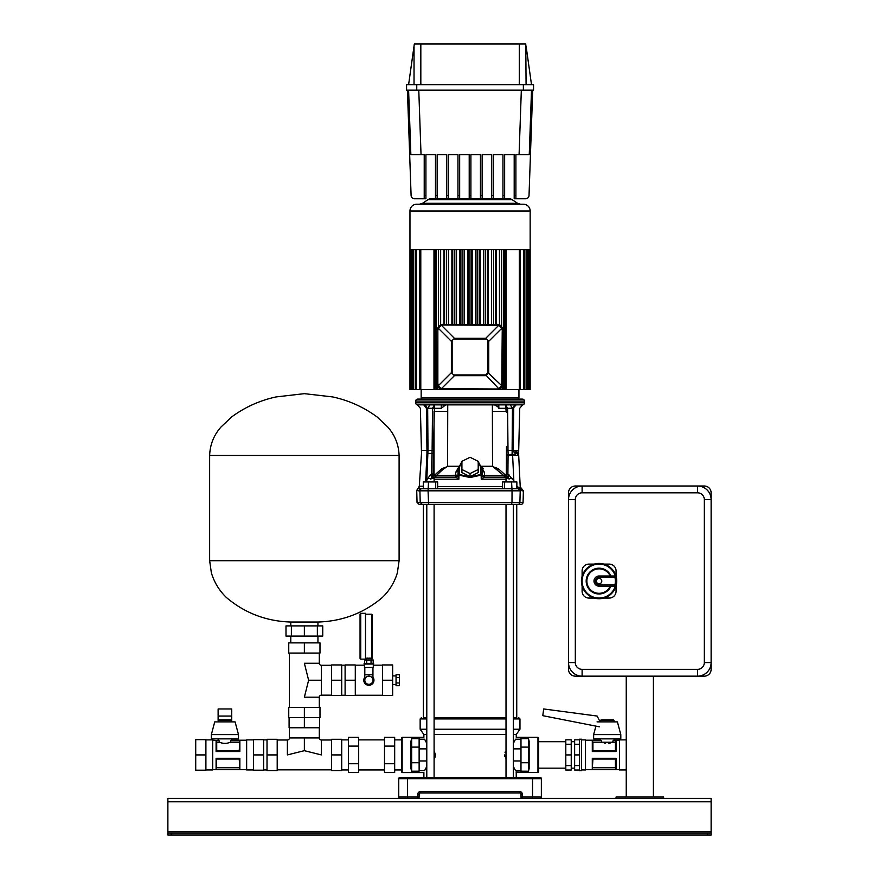 <?xml version="1.0" encoding="UTF-8"?>
<svg xmlns="http://www.w3.org/2000/svg" width="879" height="879" viewBox="0 0 879 879"><rect width="100%" height="100%" fill="white"/><g stroke="black" fill="none" stroke-linecap="round" stroke-linejoin="round"><path stroke-width="1.32" d="M711.122 492.811A6.79 6.79 0 0 0 704.332 486.01L697.541 486.01A13.581 13.581 0 0 1 711.122 499.602L711.122 492.811M575.316 486.01A6.79 6.79 0 0 0 568.515 492.811L568.515 499.602A13.581 13.581 0 0 1 582.107 486.01L575.316 486.01M568.515 669.358A6.79 6.79 0 0 0 575.316 676.149L582.107 676.149A13.581 13.581 0 0 1 568.515 662.568L568.515 669.358M704.332 676.149A6.79 6.79 0 0 0 711.122 669.358L711.122 662.568A13.581 13.581 0 0 1 697.541 676.149L704.332 676.149M707.727 835.05L707.727 833.017L711.122 833.017L711.122 835.05L167.878 835.05L167.878 833.017L171.273 833.017L171.273 835.05M711.122 833.017L711.122 798.385L167.878 798.385L167.878 833.017M707.727 833.017L171.273 833.017M537.959 737.261L538.64 737.942L538.64 771.894L537.959 772.575L537.959 737.261L520.983 737.261L520.983 772.575L520.983 770.619L515.523 770.619C516.467 773.223 516.467 773.223 515.523 770.619L513.325 766.477M529.136 747.721A0.681 0.626 180 0 0 528.455 747.095L528.455 738.635L529.136 741.129L529.136 768.718L528.455 771.213L528.455 762.752L520.983 762.752M600.434 720.527L601.115 719.846L613.333 719.846L614.014 720.527L600.434 720.527L600.434 721.89M614.014 720.527L614.014 721.89M614.014 738.865L614.014 740.217L619.453 740.217M600.434 738.865L600.434 740.217L601.346 740.612L592.292 740.612L592.918 742.228L592.918 750.787L592.303 751.523L592.292 740.612M592.303 740.656L600.434 740.217L585.502 740.217M601.346 740.656L601.84 742.228L592.918 742.228M616.036 751.523L615.421 750.787L615.421 742.228L601.84 742.228M612.619 742.228L613.102 740.656L616.058 740.612L616.058 751.523L592.292 751.523M616.058 740.612L613.102 740.656M613.102 740.612L614.014 740.217M615.421 759.049L592.918 759.049L592.303 758.313L616.058 758.313L616.058 769.224L615.421 767.609L615.421 759.049L616.036 758.313M592.918 759.049L592.292 769.224L592.292 758.313M616.036 769.18L592.303 769.18M592.918 767.609L615.421 767.609M616.058 769.224L592.292 769.224M615.421 742.228L616.036 740.656M592.918 750.787L615.421 750.787M565.801 744.238L565.801 770.026L571.24 770.026L571.24 739.821L565.801 739.821L565.801 744.238L571.24 744.238M565.801 754.918L571.24 754.918M565.801 765.598L571.24 765.598M579.382 770.026L574.635 770.026L574.635 739.821L579.382 739.821M574.635 744.238L579.382 744.238M574.635 754.918L579.382 754.918L579.382 739.206L581.426 739.206L581.426 770.641L579.382 770.641L579.382 754.918M574.635 765.598L579.382 765.598M581.426 769.96L585.502 769.96L585.502 739.876L581.426 739.876M626.244 769.96L619.453 769.96L619.453 739.876L626.244 739.876M604.258 743.063L605.576 743.315M608.894 743.315L610.268 743.041M595.94 726.032L593.644 734.613L620.805 734.613L617.41 721.89L597.039 721.89M620.805 734.613L620.805 738.865L593.644 738.865L593.644 734.613M423.37 717.572L426.787 717.572L423.37 717.572L423.37 504.348L426.787 504.348L426.787 777.333M506.018 504.348L434.094 504.348L506.018 504.348L506.018 777.333M423.469 488.735L423.249 481.945L428.512 481.945L428.062 490.823L512.05 490.823L511.985 502.37L519.907 502.37A2.033 2.033 -160.9 0 1 517.874 504.348L513.325 504.348L516.742 504.348L516.742 717.572L513.325 717.572L516.742 717.572M434.094 717.572L506.018 717.572L434.094 717.572M426.787 766.477L424.59 770.619C423.656 773.223 423.656 773.223 424.59 770.619C423.656 773.223 423.656 773.223 424.59 770.619L419.129 770.619L419.129 737.261L419.129 739.217L424.59 739.217C423.656 736.624 423.656 736.624 424.59 739.217L426.787 743.359M435.435 754.929L434.094 750.556L435.435 754.918L434.094 759.291L435.204 756.797M513.325 734.547L516.237 734.547L516.237 737.261L520.983 737.261L520.983 739.217L515.523 739.217C516.467 736.613 516.467 736.613 515.523 739.217C516.467 736.613 516.467 736.613 515.523 739.217L513.325 743.359M505.04 752.578L505.348 751.754M506.018 750.556L505.941 759.17M537.959 772.575L516.039 772.07M506.018 734.547L434.094 734.547M426.787 734.547L423.887 734.547L420.151 729.218L426.787 729.218M434.094 729.218L506.018 729.218M532.531 798.385L532.531 797.022L541.354 797.022A1.362 1.362 0 0 1 540.003 798.385A1.362 1.362 0 0 0 541.354 797.022L541.354 778.684A1.362 1.362 0 0 0 540.003 777.333A1.362 1.362 0 0 1 541.354 778.684A1.362 1.362 0 0 0 540.003 777.333L532.531 777.333L532.531 778.684L398.758 778.684A1.362 1.362 0 0 1 400.11 777.333L532.531 777.333M398.758 778.684A1.362 1.362 0 0 1 400.11 777.333A1.362 1.362 0 0 0 398.758 778.684L398.758 797.022A1.362 1.362 0 0 0 400.11 798.385A1.362 1.362 0 0 1 398.758 797.022A1.362 1.362 0 0 0 400.11 798.385A1.362 1.362 0 0 1 398.758 797.022L407.581 797.022L407.581 798.385M522.313 798.385L522.346 798.385A1.362 1.362 0 0 1 520.983 797.022L520.983 794.308A1.362 1.362 0 0 0 519.632 792.946L420.492 792.946A1.362 1.362 0 0 0 419.129 794.308L419.129 797.022A1.362 1.362 0 0 1 417.767 798.385L417.8 798.385M419.129 794.308L417.767 794.308A2.714 2.714 0 0 1 420.492 791.594L420.459 792.946M504.876 756.676L504.678 754.918M513.325 729.218L519.972 729.218L519.972 718.934L513.325 718.934M411.097 195.501L407.416 90.13L411.097 195.501A3.395 3.395 0 0 0 414.481 198.775L424.216 198.775L424.216 154.638L410.856 154.638L408.603 90.13M515.896 198.775L525.631 198.775L514.193 198.775L514.193 195.501L515.896 195.501L515.896 198.775L525.631 198.775A3.395 3.395 0 0 0 529.026 195.501L532.696 90.13L529.026 195.501M502.953 198.775L502.953 195.501L504.645 195.501L504.645 198.775L502.953 198.775M491.702 198.775L491.702 195.501L493.405 195.501L493.405 198.775L491.702 198.775M480.45 198.775L480.45 195.501L482.153 195.501L482.153 198.775L480.45 198.775M469.21 198.775L469.21 195.501L470.902 195.501L470.902 198.775L469.21 198.775M457.959 198.775L457.959 195.501L459.662 195.501L459.662 198.775L457.959 198.775M446.719 198.775L446.719 195.501L448.411 195.501L448.411 198.775L446.719 198.775M435.468 198.775L435.468 195.501L437.171 195.501L437.171 198.775L435.468 198.775M424.216 195.501L425.919 195.501L425.919 198.775L424.216 198.775M504.645 195.501L504.645 154.638L514.193 154.638L514.193 195.501M493.405 195.501L493.405 154.638L502.953 154.638L502.953 195.501M482.153 195.501L482.153 154.638L491.702 154.638L491.702 195.501M470.902 195.501L470.902 154.638L480.45 154.638L480.45 195.501M459.662 195.501L459.662 154.638L469.21 154.638L469.21 195.501M448.411 195.501L448.411 154.638L457.959 154.638L457.959 195.501M437.171 195.501L437.171 154.638L446.719 154.638L446.719 195.501M425.919 195.501L425.919 154.638L435.468 154.638L435.468 195.501M515.896 195.501L515.896 154.638L529.257 154.638L531.509 90.13M575.316 662.568L568.515 662.568L568.515 499.602L575.316 499.602L575.316 662.568A6.79 6.79 0 0 0 582.107 669.358L697.541 669.358A6.79 6.79 0 0 0 704.332 662.568L711.122 662.568L711.122 499.602L704.332 499.602A6.79 6.79 0 0 0 697.541 492.811L697.541 486.01L582.107 486.01L582.107 492.811A6.79 6.79 0 0 0 575.316 499.602M711.122 662.568A13.581 13.581 0 0 1 697.541 676.149L582.107 676.149L582.107 669.358M409.966 249.702L409.966 389.595L410.526 389.595L410.526 249.702L530.158 249.702L530.158 210.993A6.79 6.79 0 0 0 523.368 204.203L416.756 204.203A6.79 6.79 0 0 0 409.966 210.993L409.966 249.702L410.537 249.702M410.526 389.595L412.251 389.595L412.251 249.702M412.251 389.595L415.262 389.595L415.262 249.702M415.262 389.595L419.766 389.595L419.766 249.702M419.766 389.595L434.951 389.595L434.951 249.702M505.161 249.702L505.161 389.595L530.158 389.595L530.158 249.702M518.951 397.737L421.162 397.737A1.362 1.362 0 0 0 422.524 399.099L517.588 399.099A1.362 1.362 0 0 0 518.951 397.737L518.951 389.595M495.525 324.395L495.525 249.702M493.482 324.395L493.482 249.702M487.373 324.395L487.373 249.702M485.34 324.395L485.34 249.702M479.22 324.395L479.22 249.702M477.187 324.395L477.187 249.702M471.078 324.395L471.078 249.702M469.034 324.395L469.034 249.702M462.925 324.395L462.925 249.702M460.893 324.395L460.893 249.702M454.784 324.395L454.784 249.702M452.74 324.395L452.74 249.702M446.631 324.395L446.631 249.702M444.598 324.395L444.598 249.702M436.028 249.702L436.028 389.595L436.445 249.702M437.94 327.603L438.632 326.461M440.533 324.944L442.895 324.395A5.428 5.428 0 0 0 440.873 324.791L454.399 338.316L451.377 341.327L451.377 372.663L454.399 375.674L485.724 375.674L488.735 372.663L488.735 341.327L485.724 338.316L454.399 338.316L451.377 341.327L438.357 328.317L441.379 325.296L442.895 325.01L498.745 325.296L501.755 328.317L488.735 341.327L485.724 338.316L499.25 324.791L502.261 327.801L501.755 385.672L498.745 388.694L497.217 388.979L441.379 388.694L438.357 385.672L451.377 372.663L454.399 375.674L440.873 389.199L437.852 386.189L437.852 327.801L440.873 324.791L499.459 324.878L499.459 249.702M438.478 326.669L438.478 249.702M436.445 389.595L440.654 389.595M437.467 329.79L437.599 328.614M437.61 328.57L437.929 327.636M437.852 327.801A5.428 5.428 0 0 1 442.895 324.395A5.428 5.428 0 0 0 437.467 329.834A5.428 5.428 0 0 1 437.852 327.801L437.467 384.156A5.428 5.428 0 0 0 437.852 386.189L437.467 384.156L437.467 389.595L502.656 389.595L502.656 384.398L502.656 389.595L504.085 389.595L504.085 249.702M437.467 384.398L437.467 384.398C437.72 387.54 439.456 389.276 442.653 389.595L497.459 389.595C500.601 389.331 502.338 387.595 502.656 384.398L502.261 386.189L487.977 372.663L487.977 341.327M503.667 389.595L503.667 249.702M501.074 325.999L501.634 326.669L501.634 249.702M502.261 327.801L502.656 329.834L501.799 326.9M502.052 329.834L502.656 329.834A5.428 5.428 0 0 0 497.217 324.395A5.428 5.428 0 0 1 502.656 329.834A5.428 5.428 0 0 0 497.217 324.395L499.25 324.791A5.428 5.428 0 0 1 502.656 329.834L502.656 384.156L502.052 384.156M454.399 374.915L485.724 374.915L487.977 372.663M502.261 386.189L499.25 389.199L497.217 389.595L440.873 389.199M442.895 388.979L442.895 389.595L497.217 389.595A5.428 5.428 0 0 0 499.25 389.199L485.724 374.915M421.162 397.737L421.162 389.595M499.459 389.595L502.656 389.595M517.577 203.291L512.171 199.687L509.161 198.775A5.428 5.428 90 0 1 512.171 199.687L427.941 199.687L430.963 198.775A5.428 5.428 -90 0 0 427.941 199.687L422.535 203.291L517.577 203.291L520.599 204.203A5.428 5.428 90 0 1 517.577 203.291M430.963 198.775L509.161 198.775M419.525 204.203A5.428 5.428 -90 0 0 422.535 203.291L419.525 204.203M304.365 707.386L288.751 707.386L288.751 717.572L319.989 717.572L319.989 707.386L304.365 707.386L304.365 727.757L319.648 727.757L319.648 717.572M331.526 680.225L331.526 664.942L341.711 664.942L341.711 695.509L331.526 695.509L331.526 680.225L341.711 680.225M304.365 653.064L288.751 653.064L288.751 642.879L319.989 642.879L319.989 653.064L304.365 653.064L304.365 642.879M319.308 707.386L319.308 697.201A2.033 2.033 0 0 1 321.34 695.168L331.526 695.168M319.308 653.064L319.308 663.249A2.033 2.033 0 0 0 321.34 665.282L331.526 665.282M321.34 665.282L321.34 680.225L308.617 680.225L304.365 663.249L319.308 663.249M289.433 653.064L289.433 707.386M308.617 680.225L304.365 697.201L319.308 697.201M263.623 754.918L263.623 739.646L253.438 739.646L253.438 754.918L263.623 754.918L263.623 770.202L253.438 770.202L253.438 754.918M231.704 721.89L231.034 719.846L218.805 719.846L218.124 721.89M218.124 738.865L218.124 740.217L219.036 740.612L212.696 740.217M231.704 738.865L231.704 740.217L230.803 740.612L239.857 740.612L239.857 751.523L239.22 750.787L239.857 740.612M221.233 742.854L221.86 743.041M222.002 743.074L223.277 743.315M226.771 743.282L227.848 743.074M228.628 742.854L230.309 742.228L230.803 740.656L239.835 740.656M216.091 769.224L216.091 758.313L239.857 758.313L239.22 759.049L216.728 759.049L216.091 769.224L239.857 769.224L239.22 759.049M216.113 758.313L216.728 759.049M239.857 751.523L216.091 751.523L216.091 740.612L216.728 742.228L216.728 750.787L216.113 751.523M239.857 769.224L239.857 758.313M216.728 767.609L239.22 767.609M239.835 769.18L216.113 769.18M216.728 750.787L239.22 750.787M253.438 739.876L246.647 739.876L246.647 769.96L253.438 769.96M205.906 739.876L212.696 739.876L212.696 769.96L205.906 769.96M205.906 754.918L205.906 770.202L195.72 770.202L195.72 739.646L205.906 739.646L205.906 754.918L195.72 754.918M216.113 740.656L219.036 740.656L219.53 742.228L216.728 742.228M239.22 742.228L230.309 742.228C226.727 743.744 223.134 743.744 219.53 742.228M219.036 740.656L216.091 740.612M231.704 720.527L218.124 720.527L218.124 708.957L231.704 708.957L231.704 720.527M267.018 754.918L267.018 770.542L277.204 770.542L277.204 754.918L267.018 754.918L267.018 739.305L277.204 739.305L277.204 754.918M289.092 717.572L289.092 727.757L304.365 727.757M331.526 754.918L331.526 739.305L341.711 739.305L341.711 770.542L331.526 770.542L331.526 754.918L341.711 754.918M289.433 737.942L304.365 737.942L304.365 750.677L287.389 754.918L287.389 739.986A2.033 2.033 0 0 0 289.433 737.942L289.433 727.757M331.526 739.986L321.34 739.986A2.033 2.033 0 0 1 319.308 737.942L319.308 727.757M331.526 769.861L277.204 769.861M287.389 739.986L277.204 739.986M321.34 739.986L321.34 754.918L304.365 750.677M506.018 481.945L506.018 478.55L513.325 478.55L513.325 481.945M401.472 771.894L401.472 737.942L402.153 737.261L402.153 772.575L401.472 771.894M419.129 747.095L411.658 747.095L411.658 771.213L410.976 768.718L410.976 741.129L411.658 738.635L411.658 747.095A0.681 0.626 180 0 0 410.976 747.721M410.976 752.204L410.976 741.129M218.124 716.055L231.704 716.055M238.495 734.613L235.1 721.89L214.729 721.89L211.334 734.613L211.334 738.865L238.495 738.865L238.495 734.613L211.334 734.613M365.488 658.228L371.597 658.217L371.597 614.223L372.278 614.904L372.278 657.536A0.681 0.681 180 0 1 371.597 658.217L369.576 658.063M360.049 658.459L360.049 613.981L360.731 613.3L360.731 659.14L360.049 658.459M360.731 659.14L365.488 659.14L365.488 613.3L360.731 613.3M368.048 658.063L367.169 658.118M364.565 663.381L364.565 659.986L373.19 659.986L373.19 663.381M371.037 659.986L371.037 663.381M366.719 659.986L366.719 663.381M364.126 664.063L373.63 664.063L373.63 663.381L364.126 663.381L364.126 664.063M364.466 664.063L364.466 667.458L373.289 667.458L373.289 664.063M364.807 667.458L364.807 680.225A4.076 4.076 0 0 0 368.883 684.301A4.076 4.076 0 0 0 372.949 680.225A4.076 4.076 0 0 0 368.883 676.149A4.076 4.076 0 0 0 364.807 680.225A4.076 4.076 0 0 0 368.883 684.301A4.076 4.076 0 0 0 372.949 680.225A4.076 4.076 0 0 1 368.883 684.301A4.076 4.076 0 0 1 364.807 680.225A4.076 4.076 0 0 1 368.883 676.149M364.807 674.797L372.949 674.797L372.949 667.458M364.807 677.171A5.098 5.098 0 0 0 368.883 685.323A5.098 5.098 0 0 0 372.949 677.171M396.044 682.972L396.044 674.731L399.44 674.731L399.44 685.719L396.044 685.719L396.044 682.972L399.44 682.972M396.044 677.478L399.44 677.478M382.464 680.225L382.464 695.509L392.649 695.509L392.649 680.225L382.464 680.225L382.464 664.942L392.649 664.942L392.649 680.225M355.292 680.225L355.292 695.509L345.106 695.509L345.106 664.942L355.292 664.942L355.292 680.225L345.106 680.225M366.093 658.228L366.093 659.986M372.278 657.547L371.663 659.986M416.756 90.13L406.57 90.13L406.57 84.692L416.756 84.692L416.756 90.13L523.368 90.13L523.368 84.692L533.553 84.692L533.553 90.13L523.368 90.13M408.603 84.692L414.328 43.95L420.821 43.95L420.821 84.692M519.291 84.692L519.291 43.95L525.785 43.95L526.082 84.692M531.509 84.692L526.082 46.038M523.368 84.692L416.756 84.692M420.821 43.95L519.291 43.95M426.787 481.945L426.787 478.55L434.094 478.55L434.094 481.945M341.711 739.876L348.502 739.876M341.711 769.96L348.502 769.96M401.472 769.96L394.682 769.96M401.472 739.876L394.682 739.876M358.687 746.095L358.687 737.283L348.502 737.283L348.502 746.095L358.687 746.095L358.687 772.564L348.502 772.564L348.502 746.095M348.502 763.741L358.687 763.741M358.687 739.876L384.497 739.876M358.687 769.96L384.497 769.96M384.497 763.741L384.497 737.283L394.682 737.283L394.682 772.564L384.497 772.564L384.497 763.741L394.682 763.741M384.497 746.095L394.682 746.095M291.378 625.903L322.747 625.903L322.747 636.088L285.994 636.088L285.994 625.903L291.378 625.903L291.378 636.088M317.363 625.903L317.363 636.088M304.365 625.903L304.365 636.088M399.099 560.714L399.099 455.454L209.641 455.454L209.641 560.714L399.099 560.714L397.385 572.745C394.528 582.327 389.485 590.6 382.266 597.566C363.829 613.135 342.392 621.288 317.945 622.035L290.784 622.035L290.784 625.903M601.796 581.085A2.714 2.714 0 0 0 599.082 578.371A2.714 2.714 0 0 0 596.358 581.085A2.714 2.714 0 0 0 599.082 583.799A2.714 2.714 0 0 0 601.796 581.085M614.937 586.172L614.937 584.821L616.267 585.128A1.362 1.362 0 0 1 614.937 586.172L599.082 586.172A5.098 5.098 0 0 1 593.984 581.085A5.098 5.098 0 0 1 599.082 575.987L614.937 575.987A1.362 1.362 0 0 1 616.267 577.042L615.289 576.031A16.976 16.976 0 0 0 589.161 567.307A16.976 16.976 0 0 0 589.161 594.863A16.976 16.976 0 0 0 615.289 586.128L616.267 585.128A17.657 17.657 0 0 1 581.426 581.085A17.657 17.657 0 0 1 616.267 577.042A17.657 17.657 0 0 1 616.267 585.128L615.289 586.128M610.191 575.987A12.218 12.218 0 0 0 591.523 571.482A12.218 12.218 0 0 0 591.523 590.688A12.218 12.218 0 0 0 610.191 586.172A12.218 12.218 0 0 1 591.523 590.688A12.218 12.218 0 0 1 591.523 571.482A12.218 12.218 0 0 1 610.191 575.987M616.058 576.228L616.058 570.9A6.79 6.79 0 0 0 609.268 564.109L603.928 564.109M594.226 564.109L588.897 564.109A6.79 6.79 0 0 0 582.107 570.9L582.107 576.228M603.928 598.061L609.268 598.061A6.79 6.79 0 0 0 616.058 591.27L616.058 585.93M582.107 585.93L582.107 591.27A6.79 6.79 0 0 0 588.897 598.061L594.226 598.061M663.59 797.022L616.058 797.022L616.058 798.385L663.59 798.385L663.59 797.022M653.405 676.149L653.405 797.022M626.244 676.149L626.244 797.022M600.137 721.89L597.149 716.055L543.672 708.957L542.782 715.671L599.335 726.801M422.667 504.348L517.456 504.348M504.403 481.945L504.403 488.735L502.48 488.735L502.48 481.945L516.863 481.945L516.863 488.735L511.6 488.735L517.599 488.735M511.6 481.945L512.05 490.823L520.555 490.823L521.225 490.504L520.753 489.12L519.731 489.12L520.555 490.768A2.033 1.989 90 0 1 520.555 490.823M428.512 481.945L437.643 481.945L437.643 488.735L435.709 488.735L435.709 481.945M418.239 488.284L416.789 490.339L418.415 490.823L420.426 488.735L511.589 488.735M521.225 490.504L522.324 490.823A2.033 2.022 -90 0 0 522.324 490.768L520.258 487.9L518.698 455.355L516.907 453.432C519.247 455.069 519.247 455.069 516.907 453.432L512.655 454.97L512.248 454.278L513.149 451.07L513.149 450.367L512.116 450.367L512.457 408.306L513.149 408.263L507.601 408.306L507.996 450.367L512.116 450.367L512.127 454.586L506.634 454.839L506.48 450.367L506.48 472.375M497.646 469.815L498.415 468.771L505.062 474.715L503.843 475.627L492.526 466.266L481.494 466.266M506.315 475.308A1.648 1.648 0 0 1 505.062 474.715A3.527 1.253 93.6 0 0 506.029 477.176A3.527 2.989 -90 0 0 506.315 477.187L506.48 446.543M506.48 473.77L508.875 474.99L507.502 477.187L506.48 474.297M509.095 479.176L507.502 477.187L508.271 477.363M478.209 461.343L478.209 472.55L470.056 476.627L461.914 472.55L461.914 461.343L470.056 457.278L478.209 461.343M461.914 469.496L470.056 473.572L478.209 469.496M470.056 473.572L470.056 476.627M431.897 477.231L432.611 477.187L430.084 475.11L431.171 474.462L432.611 475.748L430.853 479.176L432.611 477.187L432.831 474.704L431.402 474.067L432.116 450.367L427.996 450.367L426.853 478.55M426.37 406.933L426.634 408.241L432.512 408.306L434.446 404.867L432.984 473.748L432.831 474.704L432.984 473.748L431.171 474.462M432.831 474.704L432.611 475.748M427.546 479.132L430.084 475.11M461.914 461.508L458.168 468.837L457.948 475.121A1.362 1.362 0 0 0 457.948 475.132L458.168 468.848A1.362 0.681 2 0 1 458.168 468.837A1.362 0.681 2 0 1 459.519 468.199L459.299 474.495A1.362 0.681 -178 0 0 457.948 475.121A1.362 0.681 -178 0 0 457.948 475.132L458.97 475.132L458.86 479.176L455.926 477.187L433.797 477.187A3.527 2.989 90 0 0 436.281 475.627L457.981 475.198L455.926 477.187L432.611 477.187L456.135 477.33L457.937 475.484L458.882 478.462M457.937 475.495L455.893 477.187L455.652 472.462L459.157 466.266M432.611 477.187L433.797 477.187L433.797 473.748L434.028 475.286L434.028 411.471L434.028 473.462M434.017 450.367L432.116 450.367L432.512 408.306L441.28 408.306L441.28 404.867L444.28 405.142M416.789 490.339L419.294 486.197L421.502 453.421L420.382 408.241L417.371 404.845L429.908 404.867L425.579 404.867L429.908 404.867L427.666 408.306L427.996 450.367L421.909 450.367M506.48 465.332L506.579 455.41L508.073 455.41L507.897 474.1L506.524 474.649M506.48 450.202L507.996 450.367L508.139 454.718L512.248 454.278M506.645 454.795L512.622 455.41L513.929 454.245M497.767 406.614L498.832 408.306L498.832 404.867L495.613 404.867L498.832 404.867L495.613 404.867L497.767 406.614L494.427 404.867L492.372 404.867L495.338 404.977M492.526 466.266L492.372 404.867M492.526 411.471L506.117 411.471L505.667 404.867L507.601 408.306L498.832 408.306M417.371 404.845A2.033 2.033 90 0 1 415.635 402.78L415.679 401.077A2.033 2.033 0 0 1 417.723 399.099L522.401 399.099A2.033 2.033 0 0 1 524.433 401.077L524.477 402.78A2.033 2.033 0 0 1 522.741 404.845L510.205 404.867L512.435 407.988M514.49 404.867L425.546 404.867M425.645 481.945L426.952 453.421L426.634 408.241C426.348 406.109 425.458 404.977 423.986 404.845L424.403 404.955M441.28 408.306L445.697 404.867L434.446 404.867M495.613 404.867L498.832 404.867M514.534 404.867L505.667 404.867L514.534 404.867L513.149 408.153M513.149 408.263L516.127 404.845M506.48 412.482L506.117 411.471M517.215 504.348L521.038 504.348A2.033 2.033 -2 0 0 523.071 502.37L523.379 490.823L520.214 486.9L518.698 455.355L512.622 455.41L513.896 481.945M517.379 453.553L515.391 453.586L513.149 451.07L514.731 450.718L516.907 453.432M513.479 408.241L513.149 450.367L513.732 408.241C521.697 408.241 521.697 408.241 513.732 408.241L513.479 408.241M518.203 450.367L513.149 450.367M447.136 488.735L434.094 488.735M423.249 486.197L419.459 486.197L417.943 488.46L421.942 488.735A2.033 2.033 -166 0 0 419.909 490.823L428.062 490.823L428.589 504.348M419.459 486.197L419.063 487.427M483.285 468.683L482.747 467.925M482.153 475.385L484.186 477.187L507.502 477.187L484.186 477.187L506.315 477.187L484.23 477.187L482.263 475.506L484.549 475.627L484.23 477.187L506.315 477.187L484.23 477.187M482.164 475.451L484.186 477.187L481.252 479.176L483.988 477.33L482.175 475.484L481.252 479.176L481.143 475.132L470.056 477.528L458.97 475.132L459.299 474.495L470.056 476.89L480.813 474.495L480.593 468.199A10.537 9.131 -0 0 0 478.209 462.695M458.717 478.747L458.113 476.616M426.952 453.421C419.712 453.421 419.712 453.421 426.952 453.421L433.523 453.487M426.787 479.901L426.7 481.945M423.744 404.845L426.392 408.241C418.404 408.241 418.404 408.241 426.392 408.241L426.963 450.367M426.963 408.263L425.579 404.867M447.741 404.867L445.697 404.867L447.741 404.867L447.587 466.266L442.478 469.815L441.708 468.771L445.576 467.221M434.028 411.471L447.587 411.471M437.643 488.735L493.569 488.735M497.349 488.735L492.987 488.735M480.593 468.199L481.945 468.848L482.164 475.132L480.813 474.495A1.362 0.681 178 0 1 482.164 475.121A1.362 0.681 178 0 1 482.164 475.132A1.362 1.362 0 0 0 482.164 475.121L481.945 468.639M481.956 470.221L484.461 472.462L484.549 475.627L503.843 475.627A3.527 2.989 -90 0 0 506.029 477.176M458.168 470.221L455.652 472.462M442.478 469.815L436.281 475.627L435.061 474.715A1.648 1.648 0 0 1 434.028 475.286M435.061 474.715L441.708 468.771M458.618 466.266L447.587 466.266M480.956 466.266L484.461 472.462M498.415 468.771L494.536 467.221M508.875 474.99L512.314 479.176M507.831 477.198L509.38 475.089M516.489 486.845L517.5 486.867L518.05 488.735L519.731 489.12L518.05 488.735L519.731 489.12L519.357 487.636L520.258 487.9M517.5 486.867L519.192 487.515M514.731 450.718C522.631 458.135 516.94 450.531 514.731 450.718M518.665 455.036L518.544 454.223M518.368 453.652L517.445 452.158M520.269 487.867L521.291 488.988L520.236 487.307M422.447 504.348L426.787 504.348M511.523 504.348L511.985 502.37L417.042 502.37L416.723 490.295M422.898 504.348C417.822 504.348 417.822 504.348 422.898 504.348L419.074 504.348L417.042 502.37M422.239 504.348L420.206 502.37L419.909 490.823L418.415 490.823M432.984 473.748L434.028 473.924M455.564 475.627L437.863 475.627M711.122 831.655L167.878 831.655M711.122 801.78L167.878 801.78M529.136 762.126A0.681 0.626 180 0 1 528.455 762.752L528.455 747.095L520.983 747.095M528.455 771.213L520.983 771.213M528.455 738.635L520.983 738.635M506.018 718.934L434.094 718.934M426.787 718.934L420.151 718.934L421.502 717.572M426.787 748.886L419.129 748.886M426.787 760.961L419.129 760.961M513.325 748.886L520.983 748.886M513.325 760.961L520.983 760.961M541.354 778.684L532.531 778.684L532.531 797.022L520.983 797.022M407.581 777.333L407.581 797.022L419.129 797.022M522.346 794.308L520.983 794.308A1.362 1.362 0 0 0 519.632 792.946L519.632 791.594A2.714 2.714 0 0 1 522.346 794.308L522.346 798.385M420.492 791.594L519.632 791.594M417.767 798.385L417.767 794.308M398.758 797.022A1.362 1.362 0 0 0 400.11 798.385A1.362 1.362 0 0 1 398.758 797.022M418.778 90.13L421.03 154.638M519.082 154.638L521.335 90.13M697.541 492.811L582.107 492.811M697.541 676.149L697.541 669.358M704.332 662.568L704.332 499.602M411.548 389.595L411.548 249.702M413.273 389.595L413.273 249.702M416.272 389.595L416.272 249.702M420.788 389.595L420.788 249.702M433.973 389.595L433.973 249.702M506.139 389.595L506.139 249.702M519.335 389.595L519.335 249.702M523.84 389.595L523.84 249.702M526.84 389.595L526.84 249.702M496.152 324.395L496.152 249.702M491.526 324.395L491.526 249.702M488.23 324.395L488.23 249.702M483.604 324.395L483.604 249.702M480.297 324.395L480.297 249.702M475.671 324.395L475.671 249.702M472.375 324.395L472.375 249.702M467.749 324.395L467.749 249.702M464.442 324.395L464.442 249.702M459.816 324.395L459.816 249.702M456.509 324.395L456.509 249.702M451.883 324.395L451.883 249.702M448.587 324.395L448.587 249.702M443.961 324.395L443.961 249.702M440.654 249.702L440.654 324.878M442.895 325.01L442.895 324.395A5.428 5.428 0 0 0 440.873 324.791M485.724 339.074L454.399 339.074M452.136 341.327L452.136 372.663M499.25 324.791A5.428 5.428 0 0 0 497.217 324.395L497.217 325.01M437.467 329.834L438.072 329.834M437.852 386.189A5.428 5.428 0 0 1 437.467 384.156L438.072 384.156M499.25 389.199A5.428 5.428 0 0 1 497.217 389.595L497.217 388.979M530.158 210.993L409.966 210.993M528.576 389.595L528.576 249.702M321.34 695.168L321.34 680.225M304.365 737.942L319.308 737.942M419.129 762.752L411.658 762.752A0.681 0.626 180 0 1 410.976 762.126M411.658 771.213L419.129 771.213M411.658 738.635L419.129 738.635M414.031 84.692L414.031 46.038M610.927 586.172A12.899 12.899 0 0 1 591.182 591.281A12.899 12.899 0 0 1 591.182 570.878A12.899 12.899 0 0 1 610.927 575.987M614.937 575.987A1.362 1.362 0 0 1 616.267 577.042L599.082 577.349A3.736 3.736 0 0 0 595.347 581.085A3.736 3.736 0 0 0 599.082 584.821L614.937 584.821A16.294 16.294 0 0 0 614.937 577.349L614.937 575.987M599.082 575.987L599.082 577.349M599.082 586.172L599.082 584.821M616.728 581.085A17.657 17.657 0 0 1 616.267 585.128M434.094 479.176L458.86 479.176M506.579 455.41L506.634 454.839M524.477 402.78L415.635 402.78M415.679 401.077L524.433 401.077M509.348 408.306L512.457 408.306M437.643 486.614L502.48 486.614L437.643 486.614M481.252 479.176L506.018 479.176M461.914 462.684A10.537 9.131 -0 0 0 459.519 468.199M523.071 502.37L519.181 502.37M522.324 490.823L523.379 490.823M434.094 502.37L506.018 502.37M538.64 768.147L565.801 768.147M571.24 768.147L574.635 768.147M585.502 769.619L619.453 769.619M571.24 741.7L574.635 741.7M538.64 741.7L565.801 741.7M423.887 777.333L423.887 772.575L402.153 772.575M423.887 734.547L423.887 737.261L402.153 737.261M420.151 729.218L420.151 718.934M516.237 772.575L516.237 777.333M516.237 734.547L519.972 729.218M519.972 718.934L518.61 717.572M520.346 389.595L520.346 249.702M524.862 389.595L524.862 249.702M527.861 389.595L527.861 249.702M529.587 389.595L529.587 249.702M267.018 769.96L263.623 769.96M246.647 769.619L212.696 769.619M246.647 740.217L231.704 740.217M267.018 739.876L263.623 739.876M513.325 504.348L513.325 777.333M372.949 674.797L372.949 680.225M341.711 695.267L345.106 695.267M396.044 684.532L392.649 684.532M382.464 695.267L355.292 695.267M382.464 665.183L373.289 665.183M364.466 665.183L355.292 665.183M396.044 675.918L392.649 675.918M341.711 665.183L345.106 665.183M365.488 614.223L371.597 614.223M434.094 504.348L434.094 777.333M290.784 642.879L290.784 636.088M399.099 455.454C398.517 440.104 391.309 431.149 387.782 427.051L377.135 416.987C363.752 407.142 348.919 400.45 332.636 396.923L304.365 393.66L276.094 396.923C259.821 400.45 244.977 407.142 231.595 416.987L220.948 427.051C217.432 431.149 210.224 440.104 209.641 455.454M317.945 625.903L317.945 622.035M317.945 642.879L317.945 636.088M209.641 560.714L211.356 572.745C214.212 582.327 219.245 590.6 226.463 597.566C244.911 613.135 266.348 621.288 290.784 622.035M457.937 475.44L455.926 477.187M518.599 454.454L519.731 408.241L522.741 404.845M455.893 477.187L433.797 477.187M466.024 459.288L462.508 461.046M481.945 468.815L478.209 461.508M477.605 461.046L474.1 459.288M519.907 502.37L520.214 490.823L518.17 488.735"/></g></svg>
